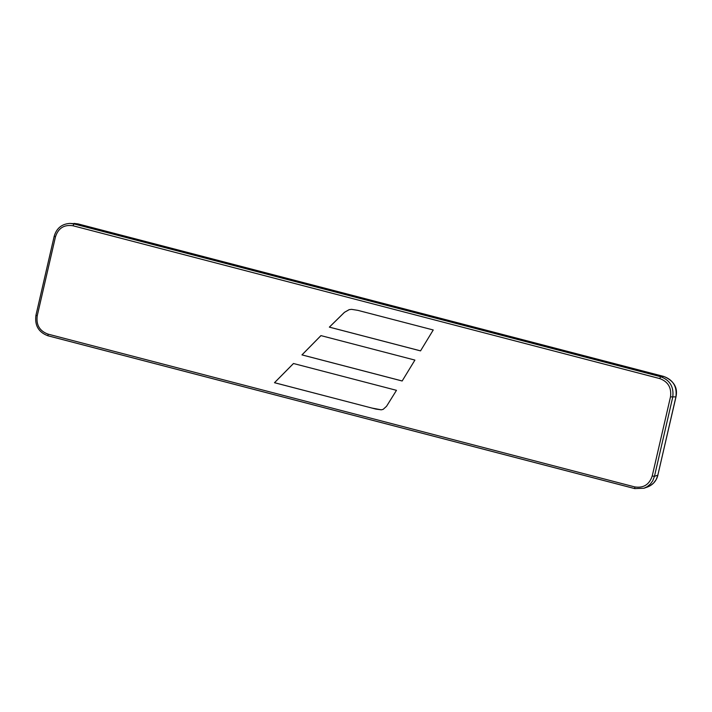 <?xml version="1.0" encoding="UTF-8"?>
<svg xmlns="http://www.w3.org/2000/svg" width="712" height="712" viewBox="0 0 712 712"><rect width="100%" height="100%" fill="white"/><g stroke="black" fill="none" stroke-linecap="round" stroke-linejoin="round"><path stroke-width="1.07" d="M647.333 487.07L650.528 485.539L653.669 482.976L656.099 479.683L657.924 475.109C656.402 480.965 652.868 484.952 647.333 487.07L643.951 488.245L634.748 488.601L643.951 488.245L647.146 486.714L650.287 484.151L652.708 480.858L654.462 476.328L672.715 397.243C674.077 387.025 670.054 380.181 660.647 376.71L73.932 223.915L69.909 223.408L78.097 223.933M634.819 488.601L634.712 486.91C643.514 488.272 649.353 484.623 652.228 475.963L654.462 476.328L657.843 475.153L675.884 397.002C677.246 386.776 673.232 379.932 663.815 376.47L660.647 376.71L659.73 378.57L73.007 225.766C64.205 224.405 58.366 228.054 55.492 236.722L37.229 315.799C36.018 324.921 39.614 331.018 47.989 334.115L48.096 335.806L634.686 488.566M433.243 329.976L420.534 350.882L329.353 327.137L344.43 312.328L349.165 309.649L351.577 309.346L357.86 310.361L433.243 329.976M386.545 406.285L383.154 409.364L381.232 409.827L375.838 409.08L274.476 382.709L293.46 363.503L396.477 390.327L386.545 406.285M402.155 380.991L301.95 354.896L320.934 335.61L414.909 360.085L402.155 380.991M293.495 363.512L274.52 382.7L371.967 408.074L381.267 409.818M320.961 335.619L302.004 354.887L402.164 380.973M349.209 309.649L344.483 312.319L329.398 327.128L420.543 350.865M675.911 396.878L670.49 396.878C671.692 387.764 668.105 381.659 659.73 378.57M663.922 376.497L78 223.906L73.932 223.915L73.007 225.766M73.986 223.399L78.053 223.915L663.869 376.47C673.97 380.849 678.002 387.675 675.964 396.958L657.87 475.029M55.492 236.722L54.201 236.233L35.938 315.309C34.577 325.5 38.608 332.335 48.024 335.806L48.096 335.806M37.229 315.799L36.027 315.274M652.228 475.963L670.49 396.878M47.989 334.115L634.712 486.91M69.909 223.408C61.802 223.951 56.559 228.223 54.201 236.233M48.024 335.806L634.748 488.601"/></g></svg>
